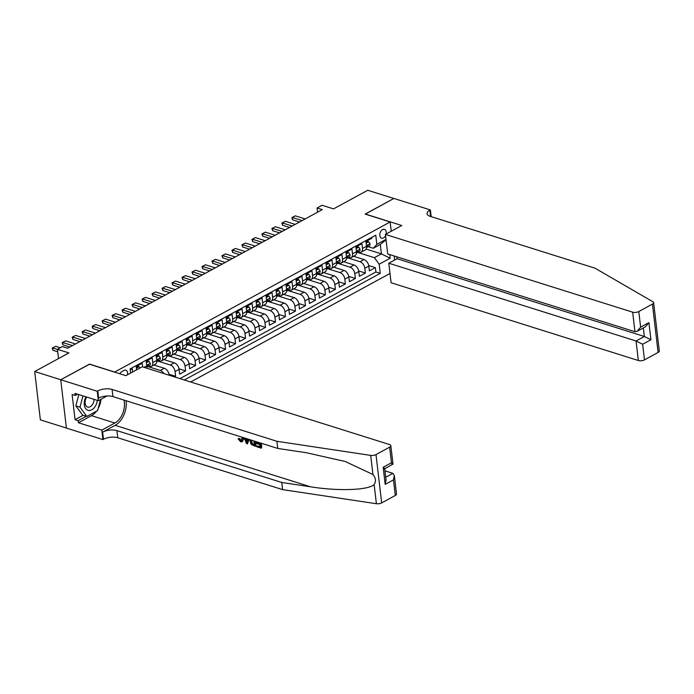 <?xml version="1.0" encoding="UTF-8"?>
<svg xmlns="http://www.w3.org/2000/svg" width="694" height="694" viewBox="0 0 694 694"><rect width="100%" height="100%" fill="white"/><g stroke="black" fill="none" stroke-linecap="round" stroke-linejoin="round"><path stroke-width="1.04" d="M386.133 234.017A4.65 3.054 107.5 0 0 384.441 229.332A4.65 3.054 107.5 0 0 382.55 229.584A4.65 3.054 107.5 0 0 379.844 234.199A4.65 3.054 107.5 0 0 381.648 238.198A4.65 3.054 107.5 0 0 383.53 237.947A4.65 3.054 107.5 0 0 385.552 235.691M190.633 381.986L389.993 273.479M66.407 428.051L40.373 419.861L34.7 371.533L68.906 352.916L57.429 349.308L58.513 358.572M391.243 231.232L390.158 221.976L365.122 214.099L393.828 198.467L367.751 190.269L333.545 208.885L322.068 205.277L317.071 207.992L317.566 212.199M89.509 364.246L60.786 379.739L34.7 371.533M371.811 237.374L371.906 238.216L365.92 241.477L366.475 246.249L362.485 248.417A5.812 3.617 61.4 0 1 361.088 252.208A5.812 3.617 61.4 0 1 358.919 252.33L358.251 252.122M362.485 248.417L361.921 243.655L355.927 246.917L356.49 251.679L352.5 253.857A5.812 3.617 61.4 0 1 351.103 257.648A5.812 3.617 61.4 0 1 348.935 257.769L348.267 257.552M352.5 253.857L351.936 249.085L345.942 252.347L346.506 257.118L342.506 259.287A5.812 3.617 61.4 0 1 341.11 263.078A5.812 3.617 61.4 0 1 338.95 263.2L338.273 262.991M342.506 259.287L341.951 254.524L335.957 257.786L336.521 262.549L332.521 264.726A5.812 3.617 61.4 0 1 331.125 268.517A5.812 3.617 61.4 0 1 328.965 268.639L328.288 268.431M332.521 264.726L331.966 259.955L325.972 263.217L326.536 267.988L322.537 270.166A5.812 3.617 61.4 0 1 321.14 273.948A5.812 3.617 61.4 0 1 318.98 274.069L318.303 273.861M322.537 270.166L321.973 265.394L315.987 268.656L316.542 273.419L312.552 275.596A5.812 3.617 61.4 0 1 311.155 279.387A5.812 3.617 61.4 0 1 308.995 279.509L308.318 279.3M312.552 275.596L311.988 270.825L306.002 274.087L306.557 278.858L302.567 281.035A5.812 3.617 61.4 0 1 301.17 284.818A5.812 3.617 61.4 0 1 299.001 284.948L298.333 284.731M302.567 281.035L302.003 276.264L296.008 279.526L296.572 284.297L292.582 286.466A5.812 3.617 61.4 0 1 291.185 290.257A5.812 3.617 61.4 0 1 289.016 290.378L288.348 290.17M292.582 286.466L292.018 281.703L286.023 284.956L286.587 289.728L282.588 291.905A5.812 3.617 61.4 0 1 281.191 295.696A5.812 3.617 61.4 0 1 279.031 295.817L278.355 295.601M282.588 291.905L282.033 287.134L276.038 290.396L276.602 295.167L272.603 297.336A5.812 3.617 61.4 0 1 271.207 301.127A5.812 3.617 61.4 0 1 269.046 301.248L268.37 301.04M272.603 297.336L272.048 292.573L266.054 295.835L266.609 300.597L262.618 302.775A5.812 3.617 61.4 0 1 261.222 306.566A5.812 3.617 61.4 0 1 259.062 306.687L258.385 306.47M262.618 302.775L262.054 298.004L256.069 301.265L256.624 306.037L252.633 308.205A5.812 3.617 61.4 0 1 251.237 311.996A5.812 3.617 61.4 0 1 249.077 312.118L248.4 311.91M252.633 308.205L252.069 303.443L246.084 306.705L246.639 311.467L242.648 313.645A5.812 3.617 61.4 0 1 241.252 317.436A5.812 3.617 61.4 0 1 239.083 317.557L238.415 317.34M242.648 313.645L242.085 308.873L236.09 312.135L236.654 316.906L232.655 319.075A5.812 3.617 61.4 0 1 231.267 322.866A5.812 3.617 61.4 0 1 229.098 322.988L228.43 322.779M232.655 319.075L232.1 314.313L226.105 317.574L226.669 322.337L222.67 324.514A5.812 3.617 61.4 0 1 221.273 328.305A5.812 3.617 61.4 0 1 219.113 328.427L218.437 328.219M222.67 324.514L222.115 319.743L216.12 323.005L216.684 327.776L212.685 329.945A5.812 3.617 61.4 0 1 211.288 333.736A5.812 3.617 61.4 0 1 209.128 333.857L208.452 333.649M212.685 329.945L212.13 325.182L206.135 328.444L206.691 333.207L202.7 335.384A5.812 3.617 61.4 0 1 201.303 339.175A5.812 3.617 61.4 0 1 199.143 339.297L198.467 339.088M202.7 335.384L202.136 330.613L196.15 333.875L196.706 338.646L192.715 340.823A5.812 3.617 61.4 0 1 191.318 344.606A5.812 3.617 61.4 0 1 189.15 344.736L188.482 344.519M192.715 340.823L192.151 336.052L186.166 339.314L186.721 344.085L182.73 346.254A5.812 3.617 61.4 0 1 181.334 350.045A5.812 3.617 61.4 0 1 179.165 350.166L178.497 349.958M182.73 346.254L182.166 341.491L176.172 344.745L176.736 349.516L172.737 351.693A5.812 3.617 61.4 0 1 171.349 355.484A5.812 3.617 61.4 0 1 169.18 355.606L168.512 355.389M172.737 351.693L172.181 346.922L166.187 350.184L166.751 354.955L162.752 357.124A5.812 3.617 61.4 0 1 161.355 360.915A5.812 3.617 61.4 0 1 159.195 361.036L158.518 360.828M162.752 357.124L162.196 352.361L156.202 355.623L156.766 360.386L152.767 362.563A5.812 3.617 61.4 0 1 151.37 366.354A5.812 3.617 61.4 0 1 149.21 366.475L148.533 366.259M152.767 362.563L152.212 357.792L146.217 361.053L146.772 365.825L144.014 367.326M142.652 366.892L142.218 363.231L136.232 366.493L136.623 369.824M174.524 376.92L175.634 376.313L168.989 374.222M163.862 359.553L174.281 362.832A5.812 3.617 -118.6 0 1 179.069 369.373L179.625 374.135L185.619 370.874L178.974 368.783M173.847 354.122L184.266 357.401A5.812 3.617 -118.6 0 1 189.054 363.934L189.618 368.705L195.604 365.443L188.959 363.352M183.832 348.683L194.251 351.962A5.812 3.617 -118.6 0 1 199.039 358.503L199.603 363.266L205.589 360.004L198.944 357.913M193.817 343.252L204.236 346.532A5.812 3.617 -118.6 0 1 209.024 353.064L209.588 357.835L215.582 354.573L208.937 352.483M203.802 337.813L214.229 341.092A5.812 3.617 -118.6 0 1 219.009 347.633L219.573 352.396L225.567 349.134L218.922 347.043M213.787 332.383L224.214 335.653A5.812 3.617 -118.6 0 1 229.003 342.194L229.558 346.965L235.552 343.704L228.907 341.613M223.78 326.943L234.199 330.223A5.812 3.617 -118.6 0 1 238.988 336.755L239.543 341.526L245.537 338.264L238.892 336.174M233.765 321.504L244.184 324.783A5.812 3.617 -118.6 0 1 248.973 331.324L249.536 336.096L255.522 332.834L248.877 330.743M243.75 316.074L254.169 319.353A5.812 3.617 -118.6 0 1 258.957 325.885L259.521 330.656L265.507 327.394L258.862 325.304M253.735 310.634L264.162 313.914A5.812 3.617 -118.6 0 1 268.942 320.454L269.506 325.217L275.501 321.964L268.856 319.873M263.72 305.204L274.147 308.483A5.812 3.617 -118.6 0 1 278.936 315.015L279.491 319.787L285.486 316.525L278.841 314.434M273.705 299.765L284.132 303.044A5.812 3.617 -118.6 0 1 288.921 309.585L289.476 314.347L295.471 311.086L288.825 308.995M283.699 294.334L294.117 297.613A5.812 3.617 -118.6 0 1 298.906 304.146L299.461 308.917L305.455 305.655L298.81 303.564M293.683 288.895L304.102 292.174A5.812 3.617 -118.6 0 1 308.891 298.715L309.455 303.478L315.44 300.216L308.795 298.125M303.668 283.464L314.087 286.743A5.812 3.617 -118.6 0 1 318.876 293.276L319.44 298.047L325.425 294.785L318.78 292.695M313.653 278.025L324.081 281.304A5.812 3.617 -118.6 0 1 328.861 287.845L329.424 292.608L335.419 289.346L328.774 287.255M323.638 272.595L334.066 275.865A5.812 3.617 -118.6 0 1 338.854 282.406L339.409 287.177L345.404 283.915L338.759 281.825M333.623 267.155L344.051 270.434A5.812 3.617 -118.6 0 1 348.839 276.967L349.394 281.738L355.389 278.476L348.744 276.386M343.617 261.716L354.035 264.995A5.812 3.617 -118.6 0 1 358.824 271.536L359.379 276.307L365.374 273.046L358.729 270.955M57.429 349.308L62.417 346.592L67.639 348.232L322.294 209.631L317.071 207.992M127.47 374.795A4.502 2.958 107.5 0 0 125.848 370.188A4.502 2.958 107.5 0 0 124.018 370.44L121.823 371.628A4.502 2.958 107.5 0 0 119.871 373.797M394.149 255.973L394.626 260.042M390.158 221.976L114.545 372.123M366.05 249.051L381.388 253.874L380.286 244.47L373.294 248.279L376.851 244.366L375.775 235.223L130.108 368.93L130.602 373.094M376.851 244.366L385.994 239.387M389.742 254.585L390.167 258.237L379.184 264.214L380.26 273.358L184.326 380M347.703 257.864L360.03 261.733A5.812 3.617 61.4 0 1 364.818 268.274L365.374 273.046M353.602 256.286L364.02 259.565L360.03 261.733M337.718 263.295L350.045 267.173A5.812 3.617 61.4 0 1 354.825 273.714L355.389 278.476M327.733 268.734L340.051 272.612A5.812 3.617 61.4 0 1 344.84 279.144L345.404 283.915M317.748 274.165L330.066 278.042A5.812 3.617 61.4 0 1 334.855 284.583L335.419 289.346M307.754 279.604L320.081 283.482A5.812 3.617 61.4 0 1 324.87 290.014L325.425 294.785M297.769 285.034L310.097 288.912A5.812 3.617 61.4 0 1 314.885 295.453L315.44 300.216M287.784 290.474L300.112 294.351A5.812 3.617 61.4 0 1 304.9 300.884L305.455 305.655M277.8 295.904L290.127 299.782A5.812 3.617 61.4 0 1 294.907 306.323L295.471 311.086M267.815 301.343L280.133 305.221A5.812 3.617 61.4 0 1 284.922 311.753L285.486 316.525M257.83 306.774L270.148 310.652A5.812 3.617 61.4 0 1 274.937 317.193L275.501 321.964M247.836 312.213L260.163 316.091A5.812 3.617 61.4 0 1 264.952 322.623L265.507 327.394M237.851 317.652L250.178 321.522A5.812 3.617 61.4 0 1 254.967 328.062L255.522 332.834M227.866 323.083L240.193 326.961A5.812 3.617 61.4 0 1 244.982 333.502L245.537 338.264M217.881 328.522L230.208 332.4A5.812 3.617 61.4 0 1 234.988 338.932L235.552 343.704M207.896 333.953L220.215 337.831A5.812 3.617 61.4 0 1 225.003 344.371L225.567 349.134M197.903 339.392L210.23 343.27A5.812 3.617 61.4 0 1 215.019 349.802L215.582 354.573M187.918 344.823L200.245 348.7A5.812 3.617 61.4 0 1 205.034 355.241L205.589 360.004M177.933 350.262L190.26 354.14A5.812 3.617 61.4 0 1 195.049 360.672L195.604 365.443M167.948 355.692L180.275 359.57A5.812 3.617 61.4 0 1 185.055 366.111L185.619 370.874M157.963 361.132L170.282 365.009A5.812 3.617 61.4 0 1 175.07 371.542L175.634 376.313M147.978 366.562L160.297 370.44A5.812 3.617 61.4 0 1 163.879 373.572M153.868 364.992L164.296 368.271L160.297 370.44M179.946 378.62L375.879 271.979L375.359 267.606L368.714 265.516M364.02 259.565A5.812 3.617 -118.6 0 1 368.809 266.097L369.373 270.868L375.359 267.606M169.128 375.22L169.084 374.803A5.812 3.617 -118.6 0 0 164.296 368.271M132.623 371.993L132.233 368.661L130.212 369.763M373.294 248.279L368.236 246.682M89.491 364.107L114.536 371.984M357.688 252.425L374.396 257.682L381.388 253.874L390.167 258.237M146.573 368.124A5.812 3.617 -118.6 0 0 146.772 365.825M151.37 366.354L155.369 364.177A5.812 3.617 -118.6 0 0 156.766 360.386M161.355 360.915L165.354 358.737A5.812 3.617 -118.6 0 0 166.751 354.955M171.349 355.484L175.339 353.307A5.812 3.617 -118.6 0 0 176.736 349.516M181.334 350.045L185.324 347.868A5.812 3.617 -118.6 0 0 186.721 344.085M191.318 344.606L195.309 342.437A5.812 3.617 -118.6 0 0 196.706 338.646M201.303 339.175L205.303 336.998A5.812 3.617 -118.6 0 0 206.691 333.207M211.288 333.736L215.287 331.567A5.812 3.617 -118.6 0 0 216.684 327.776M221.273 328.305L225.272 326.128A5.812 3.617 -118.6 0 0 226.669 322.337M231.267 322.866L235.257 320.697A5.812 3.617 -118.6 0 0 236.654 316.906M241.252 317.436L245.242 315.258A5.812 3.617 -118.6 0 0 246.639 311.467M251.237 311.996L255.227 309.828A5.812 3.617 -118.6 0 0 256.624 306.037M261.222 306.566L265.221 304.388A5.812 3.617 -118.6 0 0 266.609 300.597M271.207 301.127L275.206 298.949A5.812 3.617 -118.6 0 0 276.602 295.167M281.191 295.696L285.191 293.519A5.812 3.617 -118.6 0 0 286.587 289.728M291.185 290.257L295.176 288.079A5.812 3.617 -118.6 0 0 296.572 284.297M301.17 284.818L305.16 282.649A5.812 3.617 -118.6 0 0 306.557 278.858M311.155 279.387L315.145 277.21A5.812 3.617 -118.6 0 0 316.542 273.419M321.14 273.948L325.139 271.779A5.812 3.617 -118.6 0 0 326.536 267.988M331.125 268.517L335.124 266.34A5.812 3.617 -118.6 0 0 336.521 262.549M341.11 263.078L345.109 260.909A5.812 3.617 -118.6 0 0 346.506 257.118M351.103 257.648L355.094 255.47A5.812 3.617 -118.6 0 0 356.49 251.679M375.879 271.979L380.26 273.358M379.184 264.214L374.396 257.682M361.088 252.208L365.079 250.04A5.812 3.617 -118.6 0 0 366.475 246.249M386.046 239.829L380.286 244.47M57.446 349.438L52.675 347.937L52.952 350.288L52.189 348.084L55.676 346.306L60.274 347.755M57.715 351.789L52.952 350.288M55.676 346.306L52.189 348.084M85.987 396.829A9.438 6.211 107.5 0 0 88.407 410.414A9.438 6.211 107.5 0 0 97.29 400.386M86.759 397.072A6.463 4.251 107.5 0 0 87.618 407.074A6.463 4.251 107.5 0 0 87.93 407.152A6.463 4.251 107.5 0 0 94.054 399.362M100.5 399.553L97.62 410.579L86.837 416.443L82.664 415.133L75.837 405.851L78.786 394.565M86.837 416.443L80.01 407.17L82.959 395.875M75.837 405.851L80.01 407.17M259.651 442.954L257.24 442.191L256.442 442.625L259.729 443.666L259.625 442.729M260.059 446.45L256.589 445.869L260.12 446.979L259.834 444.568L256.546 443.535L256.442 442.625M260.502 443.015L261.109 448.159L261.56 447.916A18.92 12.449 107.5 0 0 261.378 443.284M254.724 441.193L255.331 446.346L255.782 446.103A18.92 12.449 107.5 0 0 255.6 441.471M238.918 438.86L240.679 440.959L241.26 440.647L239.664 438.452L238.059 438.816L239.664 438.452M242.293 441.783L243.958 438.365L243.16 438.799L242.293 441.783L240.74 441.852L238.059 438.816M395.311 495.481L393.472 479.866L394.339 475.529L396.508 493.989A4.355 1.848 173.3 0 1 395.311 495.481L381.674 502.898A4.355 1.848 173.3 0 1 376.391 503.731L282.605 489.617L281.773 482.469L116.93 430.618A10.167 4.311 -6.7 0 0 102.634 432.128L115.117 425.335A18.92 12.449 107.5 0 0 126.056 400.724M281.773 482.469L310.522 486.798C338.047 491.283 368.089 490.25 374.144 484.62C376.226 481.384 375.827 478.01 372.956 474.514L345.23 461.501L306.531 452.766L277.774 448.445L112.931 396.595A10.167 4.311 -6.7 0 0 98.635 398.104L97.793 390.948L97.247 391.251L60.734 379.765L89.344 364.194L125.857 375.68L142.235 366.762L389.499 444.533A4.355 1.848 -6.7 0 1 390.826 445.661A4.355 1.848 -6.7 0 1 389.629 447.153L376.001 454.57L381.674 502.898M248.469 439.224L247.446 443.865L249.12 439.432M282.605 489.617L117.772 437.775A10.167 4.311 -6.7 0 0 103.475 439.276L102.929 439.58L66.407 428.094L60.734 379.765M277.774 448.445L276.932 441.289L112.09 389.447A10.167 4.311 -6.7 0 0 97.793 390.948M372.956 474.514L370.709 455.403L276.932 441.289M96.44 411.221A16.335 10.748 -72.5 0 1 91.478 415.663L78.439 422.759L78.196 420.668L86.282 416.27M77.581 394.183L75.238 395.459L72.107 394.478L75.065 419.688L78.196 420.668M75.238 395.459L74.987 393.368L98.357 400.716L97.247 391.251M102.929 439.58L101.81 430.107L114.848 423.019A16.335 10.748 107.5 0 0 123.966 400.065M78.439 422.759L101.81 430.107M384.97 470.844L392.882 473.334L394.339 475.529M107.067 395.979L98.357 400.716M370.709 455.403A4.355 1.848 -6.7 0 0 376.001 454.57M101.012 399.276A16.335 10.748 -72.5 0 1 98.14 408.584M75.065 419.688L83.15 415.29M393.472 479.866L385.187 484.386L386.046 480.04L384.71 468.624M385.187 484.386L383.175 467.27C385.066 468.589 385.17 469.023 383.504 468.571M383.175 467.27L391.468 462.759C393.351 464.078 393.463 464.512 391.789 464.06M390.826 445.661L392.995 464.113L384.719 468.702M240.679 440.959L241.677 440.942L242.006 437.194M242.891 437.472L243.16 438.799M247.446 443.865L246.448 443.553L244.21 437.888M247.099 441.488L247.48 439.519L245.346 438.851L246.838 442.798L247.099 441.488M246.197 441.098L246.943 440.69L246.136 438.417M255.331 446.346L251.098 444.36L249.693 439.606M250.577 439.892L252.017 444.273L254.342 445.166L253.839 440.916M250.621 441.15L251.428 440.716L252.633 443.943L252.017 444.273M253.076 444.767L253.666 444.438L252.633 443.943M254.282 444.637L253.666 444.438M261.109 448.159L256.693 446.771L256.589 445.869M396.855 256.823L397.081 258.706L388.787 263.217L391.086 282.744L638.341 360.516L636.051 340.988L644.344 336.477L643.338 327.95M388.787 263.217L636.051 340.988L642.635 344.259L644.474 359.874L658.103 352.448L652.429 304.119A4.355 1.848 -6.7 0 0 653.627 302.627A4.355 1.848 -6.7 0 0 652.95 301.786L595.001 268.179L430.159 216.328A10.167 4.311 173.3 0 1 427.053 213.709A10.167 4.311 173.3 0 1 429.846 210.23L430.393 209.926L393.88 198.441L365.287 214.151M365.27 214.012L401.783 225.498L385.404 234.416L632.668 312.187A4.355 1.848 -6.7 0 0 638.792 311.537L652.429 304.119M430.393 209.926L431.182 216.649M385.404 234.416L387.703 253.943L634.958 331.715L632.668 312.187M653.627 302.627L659.3 350.956A4.355 1.848 173.3 0 1 658.103 352.448M644.474 359.874A4.355 1.848 173.3 0 1 638.341 360.516M397.081 258.706L644.344 336.477L650.929 339.748L642.635 344.259M638.792 311.537L640.631 327.152L637.066 331.359L634.958 331.715M640.631 327.152L648.916 322.641L645.351 326.848L637.066 331.359M139.867 368.054L139.026 366.718L136.423 368.132M139.026 366.718L137.672 366.293L136.293 367.039M72.48 345.595L62.66 342.506L62.937 344.857L62.174 342.654L63.666 341.838L65.661 340.875L75.481 343.964M69.842 347.026L62.937 344.857M65.661 340.875L62.174 342.654M146.408 362.702L149.01 361.279L150.32 363.352A3.852 2.394 61.4 0 1 149.383 365.799L147.492 366.831A3.852 2.394 -118.6 0 0 148.412 365.322L148.178 364.853M149.01 361.279L147.657 360.854L146.278 361.609M146.798 367.091L147.258 366.935A3.852 2.394 -118.6 0 0 147.492 366.831M147.622 365.079L148.412 365.322L147.206 365.972A3.852 2.394 61.4 0 1 146.798 367.031M82.473 340.155L72.653 337.067L72.922 339.418L72.159 337.215L75.646 335.436L85.466 338.525M79.836 341.595L72.922 339.418M75.646 335.436L72.159 337.215M156.393 357.263L159.004 355.849L160.305 357.913A3.852 2.394 61.4 0 1 159.377 360.36L157.477 361.392A3.852 2.394 -118.6 0 0 158.397 359.891L158.171 359.414M159.004 355.849L157.642 355.423L156.263 356.169M156.783 361.652L157.243 361.496A3.852 2.394 -118.6 0 0 157.477 361.392M157.607 359.639L158.397 359.891L157.2 360.542A3.852 2.394 61.4 0 1 156.792 361.6M92.458 334.725L82.638 331.637L82.916 333.988L82.144 331.775L85.631 330.006L95.451 333.094M89.821 336.156L82.916 333.988M85.631 330.006L82.144 331.775M166.378 351.832L168.989 350.409L170.29 352.483A3.852 2.394 61.4 0 1 169.362 354.929L167.462 355.961A3.852 2.394 -118.6 0 0 168.382 354.452L168.156 353.983M168.989 350.409L167.627 349.984L166.256 350.739M166.768 356.222L167.228 356.065A3.852 2.394 -118.6 0 0 167.462 355.961M167.592 354.209L168.382 354.452L167.185 355.102A3.852 2.394 61.4 0 1 166.777 356.161M102.443 329.286L92.623 326.197L92.901 328.548L92.129 326.345L95.616 324.566L105.436 327.655M99.806 330.726L92.901 328.548M95.616 324.566L92.129 326.345M176.371 346.393L178.974 344.979L180.275 347.043A3.852 2.394 61.4 0 1 179.347 349.49L177.447 350.522A3.852 2.394 -118.6 0 0 178.367 349.021L178.141 348.544M178.974 344.979L177.621 344.554L176.241 345.3M176.753 350.782L177.213 350.626A3.852 2.394 -118.6 0 0 177.447 350.522M177.577 348.77L178.367 349.021L177.17 349.672A3.852 2.394 61.4 0 1 176.762 350.73M112.428 323.855L102.608 320.767L102.886 323.118L102.113 320.906L105.601 319.136L115.421 322.224M109.791 325.286L102.886 323.118M105.601 319.136L102.113 320.906M186.356 340.962L188.959 339.539L190.269 341.613A3.852 2.394 61.4 0 1 189.332 344.059L187.432 345.092A3.852 2.394 -118.6 0 0 188.352 343.582L188.126 343.114M188.959 339.539L187.606 339.114L186.226 339.869M186.738 345.352L187.198 345.196A3.852 2.394 -118.6 0 0 187.432 345.092M187.571 343.339L188.352 343.582L187.154 344.233A3.852 2.394 61.4 0 1 186.747 345.291M122.413 318.416L112.593 315.328L112.87 317.678L112.107 315.475L113.599 314.66L115.594 313.697L125.414 316.785M119.776 319.856L112.87 317.678M115.594 313.697L112.107 315.475M196.341 335.523L198.944 334.109L200.254 336.174A3.852 2.394 61.4 0 1 199.317 338.62L197.426 339.652A3.852 2.394 -118.6 0 0 198.337 338.152L198.111 337.674M198.944 334.109L197.59 333.684L196.211 334.43M196.732 339.913L197.191 339.756A3.852 2.394 -118.6 0 0 197.426 339.652M197.556 337.9L198.337 338.152L197.139 338.802A3.852 2.394 61.4 0 1 196.732 339.86M132.398 312.985L122.578 309.897L122.855 312.248L122.092 310.036L123.584 309.22L125.579 308.266L135.399 311.354M129.761 314.417L122.855 312.248M125.579 308.266L122.092 310.036M206.326 330.092L208.929 328.67L210.239 330.743A3.852 2.394 61.4 0 1 209.302 333.189L207.411 334.222A3.852 2.394 -118.6 0 0 208.33 332.712L208.096 332.244M208.929 328.67L207.575 328.245L206.196 328.991M206.717 334.473L207.176 334.317A3.852 2.394 -118.6 0 0 207.411 334.222M207.541 332.461L208.33 332.712L207.124 333.363A3.852 2.394 61.4 0 1 206.717 334.421M142.391 307.546L132.571 304.458L132.849 306.809L132.077 304.605L135.564 302.827L145.384 305.915M139.754 308.977L132.849 306.809M135.564 302.827L132.077 304.605M216.311 324.653L218.922 323.239L220.224 325.304A3.852 2.394 61.4 0 1 219.295 327.75L217.395 328.783A3.852 2.394 -118.6 0 0 218.315 327.273L218.09 326.805M218.922 323.239L217.56 322.805L216.19 323.56M216.702 329.043L217.161 328.887A3.852 2.394 -118.6 0 0 217.395 328.783M217.526 327.03L218.315 327.273L217.118 327.932A3.852 2.394 61.4 0 1 216.71 328.991M152.376 302.107L142.556 299.019L142.834 301.37L142.062 299.166L143.563 298.351L145.549 297.388L155.369 300.485M149.739 303.547L142.834 301.37M145.549 297.388L142.062 299.166M226.305 319.223L228.907 317.8L230.208 319.873A3.852 2.394 61.4 0 1 229.28 322.311L227.38 323.352A3.852 2.394 -118.6 0 0 228.3 321.843L228.074 321.374M228.907 317.8L227.545 317.375L226.175 318.121M226.686 323.604L227.146 323.447A3.852 2.394 -118.6 0 0 227.38 323.352M227.511 321.591L228.3 321.843L227.103 322.493A3.852 2.394 61.4 0 1 226.695 323.551M162.361 296.676L152.541 293.588L152.819 295.939L152.047 293.736L155.534 291.957L165.354 295.045M159.724 298.108L152.819 295.939M155.534 291.957L152.047 293.736M236.29 313.783L238.892 312.369L240.193 314.434A3.852 2.394 61.4 0 1 239.265 316.88L237.365 317.913A3.852 2.394 -118.6 0 0 238.285 316.403L238.059 315.935M238.892 312.369L237.539 311.936L236.16 312.69M236.671 318.173L237.131 318.017A3.852 2.394 -118.6 0 0 237.365 317.913M237.504 316.16L238.285 316.403L237.088 317.063A3.852 2.394 61.4 0 1 236.68 318.112M172.346 291.237L162.526 288.149L162.804 290.5L162.032 288.296L165.528 286.518L175.339 289.606M169.709 292.677L162.804 290.5M165.528 286.518L162.032 288.296M246.275 308.344L248.877 306.93L250.187 308.995A3.852 2.394 61.4 0 1 249.25 311.441L247.35 312.474A3.852 2.394 -118.6 0 0 248.27 310.973L248.044 310.504M248.877 306.93L247.524 306.505L246.144 307.251M246.665 312.734L247.116 312.578A3.852 2.394 -118.6 0 0 247.35 312.474M247.489 310.721L248.27 310.973L247.073 311.623A3.852 2.394 61.4 0 1 246.665 312.682M182.331 285.807L172.511 282.718L172.789 285.069L172.025 282.866L173.517 282.05L175.513 281.087L185.333 284.176M179.694 287.238L172.789 285.069M175.513 281.087L172.025 282.866M256.26 302.914L258.862 301.491L260.172 303.564A3.852 2.394 61.4 0 1 259.235 306.011L257.344 307.043A3.852 2.394 -118.6 0 0 258.263 305.534L258.029 305.065M258.862 301.491L257.509 301.066L256.129 301.821M256.65 307.303L257.11 307.147A3.852 2.394 -118.6 0 0 257.344 307.043M257.474 305.291L258.263 305.534L257.058 306.184A3.852 2.394 61.4 0 1 256.65 307.242M192.316 280.367L182.505 277.279L182.774 279.63L182.01 277.427L183.502 276.611L185.498 275.648L195.318 278.736M189.688 281.807L182.774 279.63M185.498 275.648L182.01 277.427M266.244 297.474L268.856 296.06L270.157 298.125A3.852 2.394 61.4 0 1 269.229 300.571L267.329 301.604A3.852 2.394 -118.6 0 0 268.248 300.103L268.023 299.626M268.856 296.06L267.494 295.635L266.114 296.381M266.635 301.864L267.095 301.708A3.852 2.394 -118.6 0 0 267.329 301.604M267.459 299.851L268.248 300.103L267.051 300.754A3.852 2.394 61.4 0 1 266.635 301.812M202.31 274.937L192.49 271.848L192.767 274.199L191.995 271.996L195.482 270.218L205.303 273.306M199.672 276.368L192.767 274.199M195.482 270.218L191.995 271.996M276.229 292.044L278.841 290.621L280.142 292.695A3.852 2.394 61.4 0 1 279.214 295.141L277.314 296.173A3.852 2.394 -118.6 0 0 278.233 294.664L278.008 294.195M278.841 290.621L277.479 290.196L276.108 290.951M276.62 296.433L277.079 296.277A3.852 2.394 -118.6 0 0 277.314 296.173M277.444 294.421L278.233 294.664L277.036 295.314A3.852 2.394 61.4 0 1 276.628 296.373M212.295 269.498L202.475 266.409L202.752 268.76L201.98 266.557L205.467 264.778L215.287 267.867M209.657 270.938L202.752 268.76M205.467 264.778L201.98 266.557M286.223 286.605L288.825 285.191L290.127 287.255A3.852 2.394 61.4 0 1 289.198 289.702L287.299 290.734A3.852 2.394 -118.6 0 0 288.218 289.233L287.993 288.756M288.825 285.191L287.472 284.766L286.093 285.512M286.605 290.994L287.064 290.838A3.852 2.394 -118.6 0 0 287.299 290.734M287.429 288.982L288.218 289.233L287.021 289.884A3.852 2.394 61.4 0 1 286.613 290.942M222.28 264.067L212.459 260.979L212.737 263.33L211.965 261.118L215.452 259.348L225.272 262.436M219.642 265.498L212.737 263.33M215.452 259.348L211.965 261.118M296.208 281.174L298.81 279.751L300.112 281.825A3.852 2.394 61.4 0 1 299.183 284.271L297.284 285.303A3.852 2.394 -118.6 0 0 298.203 283.794L297.978 283.326M298.81 279.751L297.457 279.326L296.078 280.081M296.59 285.564L297.049 285.408A3.852 2.394 -118.6 0 0 297.284 285.303M297.422 283.551L298.203 283.794L297.006 284.445A3.852 2.394 61.4 0 1 296.598 285.503M232.264 258.628L222.444 255.539L222.722 257.89L221.95 255.687L225.446 253.909L235.257 256.997M229.627 260.068L222.722 257.89M225.446 253.909L221.95 255.687M306.193 275.735L308.795 274.321L310.105 276.386A3.852 2.394 61.4 0 1 309.168 278.832L307.269 279.864A3.852 2.394 -118.6 0 0 308.188 278.363L307.963 277.886M308.795 274.321L307.442 273.896L306.063 274.642M306.583 280.124L307.034 279.968A3.852 2.394 -118.6 0 0 307.269 279.864M307.407 278.112L308.188 278.363L306.991 279.014A3.852 2.394 61.4 0 1 306.583 280.072M242.249 253.197L232.429 250.109L232.707 252.46L231.943 250.248L233.436 249.432L235.431 248.478L245.251 251.566M239.612 254.629L232.707 252.46M235.431 248.478L231.943 250.248M316.178 270.304L318.78 268.882L320.09 270.955A3.852 2.394 61.4 0 1 319.153 273.401L317.262 274.434A3.852 2.394 -118.6 0 0 318.182 272.924L317.947 272.456M318.78 268.882L317.427 268.457L316.048 269.203M316.568 274.685L317.028 274.529A3.852 2.394 -118.6 0 0 317.262 274.434M317.392 272.673L318.182 272.924L316.976 273.575A3.852 2.394 61.4 0 1 316.568 274.633M252.234 247.758L242.423 244.67L242.692 247.021L241.928 244.817L245.416 243.039L255.236 246.127M249.606 249.189L242.692 247.021M245.416 243.039L241.928 244.817M326.163 264.865L328.774 263.451L330.075 265.516A3.852 2.394 61.4 0 1 329.147 267.962L327.247 268.994A3.852 2.394 -118.6 0 0 328.167 267.485L327.941 267.017M328.774 263.451L327.412 263.017L326.033 263.772M326.553 269.255L327.013 269.099A3.852 2.394 -118.6 0 0 327.247 268.994M327.377 267.242L328.167 267.485L326.969 268.144A3.852 2.394 61.4 0 1 326.553 269.203M262.228 242.319L252.408 239.23L252.685 241.581L251.913 239.378L253.414 238.562L255.401 237.608L265.221 240.697M259.591 243.759L252.685 241.581M255.401 237.608L251.913 239.378M336.148 259.435L338.759 258.012L340.06 260.085A3.852 2.394 61.4 0 1 339.132 262.532L337.232 263.564A3.852 2.394 -118.6 0 0 338.152 262.054L337.926 261.586M338.759 258.012L337.397 257.587L336.026 258.333M336.538 263.815L336.998 263.659A3.852 2.394 -118.6 0 0 337.232 263.564M337.362 261.803L338.152 262.054L336.954 262.705A3.852 2.394 61.4 0 1 336.547 263.763M272.213 236.888L262.393 233.8L262.67 236.151L261.898 233.947L265.386 232.169L275.206 235.257M269.576 238.32L262.67 236.151M265.386 232.169L261.898 233.947M346.141 253.995L348.744 252.581L350.045 254.646A3.852 2.394 61.4 0 1 349.117 257.092L347.217 258.125A3.852 2.394 -118.6 0 0 348.136 256.615L347.911 256.147M348.744 252.581L347.39 252.148L346.011 252.902M346.523 258.385L346.983 258.229A3.852 2.394 -118.6 0 0 347.217 258.125M347.347 256.372L348.136 256.615L346.939 257.274A3.852 2.394 61.4 0 1 346.532 258.324M282.198 231.449L272.378 228.361L272.655 230.712L271.883 228.508L275.371 226.73L285.191 229.818M279.561 232.889L272.655 230.712M275.371 226.73L271.883 228.508M356.126 248.556L358.729 247.142L360.039 249.207A3.852 2.394 61.4 0 1 359.102 251.653L357.202 252.685A3.852 2.394 -118.6 0 0 358.121 251.185L357.896 250.716M358.729 247.142L357.375 246.717L355.996 247.463M356.508 252.946L356.968 252.79A3.852 2.394 -118.6 0 0 357.202 252.685M357.341 250.933L358.121 251.185L356.924 251.835A3.852 2.394 61.4 0 1 356.516 252.894M292.183 226.018L282.363 222.93L282.64 225.281L281.877 223.078L283.369 222.262L285.364 221.299L295.184 224.388M289.545 227.45L282.64 225.281M285.364 221.299L281.877 223.078M366.111 243.126L368.714 241.703L370.023 243.776A3.852 2.394 61.4 0 1 369.087 246.223L367.195 247.255A3.852 2.394 -118.6 0 0 368.106 245.745L367.881 245.277M368.714 241.703L367.36 241.278L365.981 242.033M366.501 247.515L366.953 247.359A3.852 2.394 -118.6 0 0 367.195 247.255M367.326 245.503L368.106 245.745L366.909 246.396A3.852 2.394 61.4 0 1 366.501 247.454M302.168 220.579L292.348 217.491L292.625 219.842L291.862 217.638L293.354 216.823L295.349 215.86L305.169 218.948M299.53 222.019L292.625 219.842M295.349 215.86L291.862 217.638M354.035 264.995L350.045 267.173M344.051 270.434L340.051 272.612M334.066 275.865L330.066 278.042M324.081 281.304L320.081 283.482M314.087 286.743L310.097 288.912M304.102 292.174L300.112 294.351M294.117 297.613L290.127 299.782M284.132 303.044L280.133 305.221M274.147 308.483L270.148 310.652M264.162 313.914L260.163 316.091M254.169 319.353L250.178 321.522M244.184 324.783L240.193 326.961M234.199 330.223L230.208 332.4M224.214 335.653L220.215 337.831M214.229 341.092L210.23 343.27M204.236 346.532L200.245 348.7M194.251 351.962L190.26 354.14M184.266 357.401L180.275 359.57M174.281 362.832L170.282 365.009M368.809 266.097L364.818 268.274M358.824 271.536L354.825 273.714M348.839 276.967L344.84 279.144M338.854 282.406L334.855 284.583M328.861 287.845L324.87 290.014M318.876 293.276L314.885 295.453M308.891 298.715L304.9 300.884M298.906 304.146L294.907 306.323M288.921 309.585L284.922 311.753M278.936 315.015L274.937 317.193M268.942 320.454L264.952 322.623M258.957 325.885L254.967 328.062M248.973 331.324L244.982 333.502M238.988 336.755L234.988 338.932M229.003 342.194L225.003 344.371M219.009 347.633L215.019 349.802M209.024 353.064L205.034 355.241M199.039 358.503L195.049 360.672M189.054 363.934L185.055 366.111M179.069 369.373L175.07 371.542M169.084 374.803L168.616 375.064M310.522 486.798L115.117 425.335M112.931 396.595L112.09 389.447M116.93 430.618L117.772 437.775M391.468 462.759L389.629 447.153M376.391 503.731L374.144 484.62M102.634 432.128L103.475 439.276M91.478 415.663L114.848 423.019M385.717 477.238L392.882 473.334M648.916 322.641L650.929 339.748M430.575 216.459L429.846 210.23M150.286 363.3L146.712 365.252M160.271 357.861L156.697 359.813M170.264 352.431L166.681 354.374M180.249 346.991L176.666 348.943M190.234 341.561L186.651 343.504M200.219 336.122L196.636 338.073M210.204 330.691L206.63 332.634M220.189 325.252L216.615 327.204M230.182 319.821L226.6 321.764M240.167 314.382L236.585 316.334M250.152 308.951L246.57 310.895M260.137 303.512L256.563 305.464M270.122 298.073L266.548 300.025M280.107 292.642L276.533 294.586M290.101 287.203L286.518 289.155M300.086 281.773L296.503 283.716M310.071 276.333L306.488 278.285M320.055 270.903L316.481 272.846M330.04 265.464L326.466 267.416M340.025 260.033L336.451 261.976M350.019 254.594L346.436 256.546M360.004 249.163L356.421 251.107M369.989 243.724L366.406 245.676"/></g></svg>
